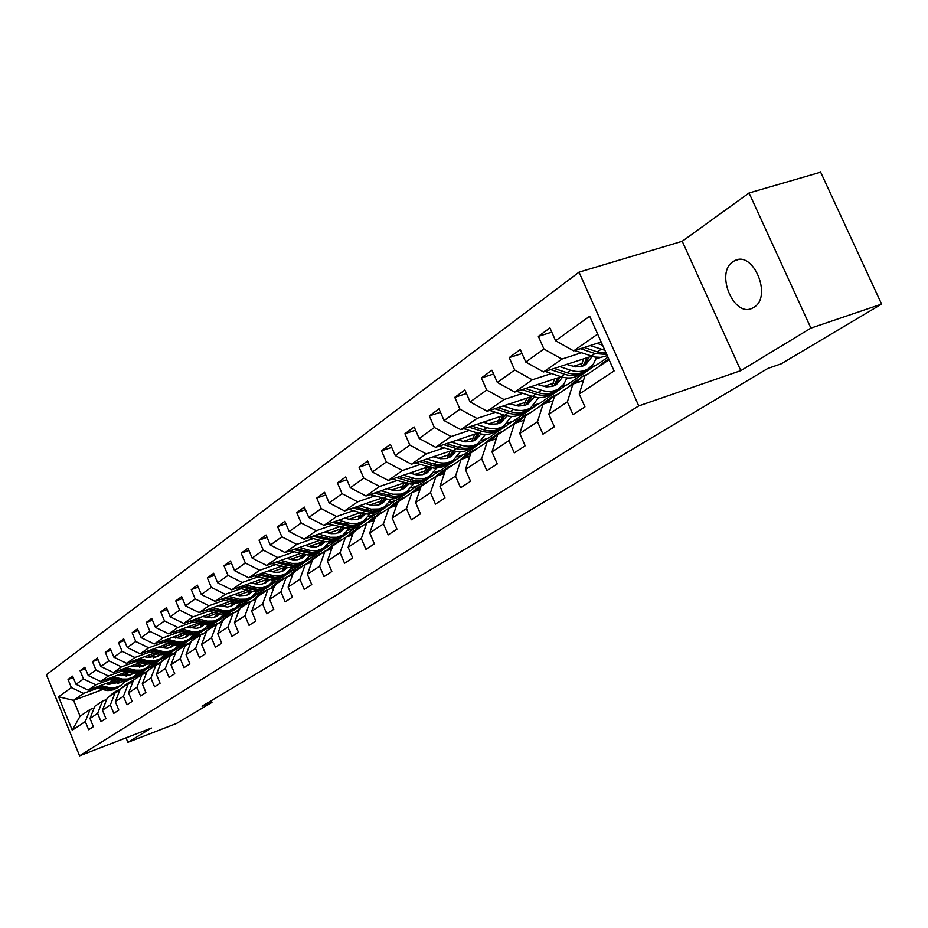 <?xml version="1.0" encoding="UTF-8"?>
<svg xmlns="http://www.w3.org/2000/svg" width="928" height="928" viewBox="0 0 928 928"><rect width="100%" height="100%" fill="white"/><g stroke="black" fill="none" stroke-linecap="round" stroke-linejoin="round"><path stroke-width="1.39" d="M753.896 307.319C772.653 296.856 753.292 250.084 734.64 260.733L733.097 261.626C714.815 272.693 734.002 318.374 752.631 308.038L753.896 307.319M579.026 272.159L46.4 674.714L79.576 755.81L638.754 405.907L579.026 272.159L682.231 241.268L740.811 370.632L810.91 328.118L749.058 192.978L682.231 241.268M749.058 192.978L820.654 172.19L881.6 304.106L810.91 328.118M102.324 689.666L73.579 700.35L80.075 716.196L90.109 709.433L85.295 721.555L88.636 729.733L93.368 726.659L89.993 718.446L97.626 713.377L101.036 721.671L105.896 718.504L102.474 710.164L110.339 704.955L113.808 713.354L118.819 710.094L115.339 701.638L123.447 696.255L126.974 704.793L132.147 701.429L128.598 692.845L136.973 687.3L140.557 695.965L145.893 692.485L142.286 683.774L150.916 678.043L154.57 686.848L160.08 683.263L156.403 674.412L165.323 668.496L169.035 677.428L174.731 673.728L170.984 664.738L180.206 658.625L183.988 667.708L189.869 663.88L186.052 654.75L195.576 648.428L199.427 657.662L205.517 653.706L201.631 644.415L211.48 637.884L215.412 647.268L221.699 643.174L217.744 633.731L227.94 626.98L231.942 636.515L238.45 632.281L234.413 622.676L244.969 615.682L249.052 625.379L255.803 620.994L251.685 611.227L262.624 603.977L266.788 613.849L273.772 609.302L269.572 599.372L280.917 591.855L285.163 601.889L292.413 597.18L288.132 587.064L299.883 579.269L304.233 589.489L311.75 584.594L307.377 574.304L319.58 566.208L324.023 576.624L331.83 571.532L327.364 561.057L340.042 552.647L344.578 563.25L352.698 557.96L348.128 547.288L361.317 538.542L365.945 549.341L374.39 543.854L369.715 532.962L383.438 523.868L388.171 534.888L396.964 529.169L392.184 518.068L406.476 508.602L411.324 519.831L420.477 513.868L415.582 502.558L430.476 492.687L435.441 504.136L444.988 497.93L439.976 486.376L455.509 476.087L460.59 487.78L470.554 481.296L465.415 469.51L481.632 458.757L486.852 470.705L497.257 463.93L491.991 451.89L508.927 440.661L514.286 452.852L525.167 445.776L519.761 433.48L537.486 421.73L542.973 434.188L554.364 426.787L548.819 414.213L567.368 401.905L573.017 414.654L584.953 406.893L579.246 394.04L614.092 370.933L589.698 316.251L555.582 340.704L549.921 327.932L538.356 336.377L551.789 332.143M85.295 721.555L72.256 730.208L58.58 696.789L71.375 687.625L68.034 679.493L73.231 677.591M538.356 336.377L543.959 349.032L525.782 362.048L520.272 349.566L509.228 357.628L514.68 370.005L497.327 382.44L491.956 370.226L481.4 377.916L486.724 390.038L470.125 401.928L464.893 389.969L454.79 397.335L459.975 409.202L444.094 420.581L438.99 408.865L429.328 415.918L434.385 427.541L419.166 438.434L414.178 426.961L404.921 433.724L409.851 445.104L395.27 455.567L390.398 444.315L381.512 450.799L386.338 461.958L372.337 471.992L367.581 460.961L359.055 467.178L363.764 478.129L350.32 487.768L345.668 476.946L337.467 482.931L342.072 493.673L329.15 502.93L324.603 492.316L316.726 498.058L321.227 508.602L308.792 517.511L304.349 507.094L296.763 512.627L301.171 522.974L289.2 531.547L284.85 521.316L277.542 526.64L281.868 536.813L270.338 545.072L266.069 535.015L259.028 540.154L263.262 550.142L252.149 558.099L247.973 548.228L241.176 553.181L245.317 562.994L234.598 570.674L230.504 560.964L223.961 565.744L228.021 575.395L217.662 582.807L213.66 573.26L207.327 577.877L211.306 587.366L201.318 594.523L197.374 585.127L191.272 589.593L195.17 598.92L185.507 605.845L181.656 596.6L175.74 600.915L179.58 610.102L170.23 616.795L166.448 607.701L160.73 611.865L164.488 620.902L155.452 627.386L151.728 618.431L146.206 622.468L149.895 631.365L141.149 637.629L137.495 628.824L132.136 632.734L135.766 641.48L127.298 647.558L123.702 638.882L118.517 642.663L122.078 651.294L113.866 657.175L110.339 648.626L105.305 652.303L108.82 660.794L100.85 666.501L97.382 658.08L92.51 661.641L95.955 670.004L88.23 675.538L84.819 667.244L80.086 670.7L83.485 678.948L75.992 684.319L72.628 676.141L68.034 679.493M881.6 304.106L781.237 363.799L767.792 368.474L202.049 706.196L211.967 702.368L211.271 700.698M89.993 718.446L94.83 706.254L102.486 701.092L106.685 699.492M161.147 659.1L148.967 667.626L140.812 670.886L134.061 671.269L123.668 668.74M130.894 674.32L126.104 676.094M113.529 680.746L88.206 690.13L95.793 684.818L109.539 679.737M156.994 662.198L150.696 664.529M129.004 672.545L120.768 675.584M102.486 701.092L97.626 713.377M75.992 684.319L88.206 690.13M83.485 678.948L95.793 684.818M102.474 710.164L107.346 697.81L115.246 692.497L119.561 690.884M174.638 649.983L162.075 658.764L158.259 660.168M143.898 665.48L139.478 667.104M126.475 671.907L100.607 681.454L108.437 675.99L122.345 670.863M170.334 653.173L164.198 655.435M142.425 663.462L133.841 666.629M115.246 692.497L110.339 704.955M88.23 675.538L100.607 681.454M95.955 670.004L108.437 675.99M115.339 701.638L120.246 689.121L128.389 683.634L132.843 681.976M188.535 640.575L175.578 649.635L171.68 651.062M157.284 656.363L153.294 657.836M139.815 662.801L113.402 672.522L121.464 666.884L135.558 661.71M184.092 643.87L178.106 646.074M156.264 654.101L147.308 657.384M128.389 683.634L123.447 696.255M100.85 666.501L113.402 672.522M108.82 660.794L121.464 666.884M128.598 692.845L133.551 680.154L141.949 674.505L146.543 672.788M202.872 630.878L189.486 640.227L185.53 641.677M171.088 646.967L167.585 648.254M153.572 653.405L126.579 663.3L134.908 657.488L149.176 652.268M198.267 634.288L192.444 636.422M170.555 644.438L161.194 647.86M141.949 674.505L136.973 687.3M113.866 657.175L126.579 663.3M122.078 651.294L134.908 657.488M142.286 683.774L147.274 670.909L155.939 665.074L160.683 663.311M217.651 620.867L203.835 630.518L199.833 631.991M185.333 637.292L182.41 638.36M167.771 643.707L140.186 653.799L148.77 647.802L163.224 642.524M212.883 624.405L207.222 626.47M185.31 634.462L175.531 638.035M155.939 665.074L150.916 678.043M127.298 647.558L140.186 653.799M135.766 641.48L148.77 647.802M156.403 674.412L161.437 661.362L170.381 655.342L175.288 653.532M232.916 610.543L218.625 620.519L214.577 621.992M200.019 627.305L197.861 628.082M182.433 633.708L154.222 643.997L163.084 637.803L177.735 632.467M227.963 614.197L222.476 616.192M200.552 624.173L190.333 627.885M170.381 655.342L165.323 668.496M141.149 637.629L154.222 643.997M149.895 631.365L163.084 637.803M170.984 664.738L176.053 651.514L185.298 645.285L190.368 643.429M248.669 599.894L233.902 610.195L229.761 611.691M217.419 613.779L214.368 617.282M197.571 623.384L168.71 633.87L177.863 627.467L192.711 622.085M243.542 603.676L238.229 605.59M216.317 613.536L205.622 617.41M185.298 645.285L180.206 658.625M155.452 627.386L168.71 633.87M164.488 620.902L177.863 627.467M186.052 654.75L191.168 641.329L200.715 634.903L205.958 632.977M264.932 588.886L249.655 599.534L245.108 601.182M241.048 602.643L240.398 602.887M213.231 612.712L183.674 623.407L193.14 616.795L208.185 611.355M259.62 592.795L254.481 594.651M232.615 602.539L221.432 606.576M200.715 634.903L195.576 648.428M170.23 616.795L183.674 623.407M179.58 610.102L193.14 616.795M201.631 644.415L206.782 630.808L216.653 624.161L222.082 622.178M281.752 577.506L265.942 588.514L256.824 591.809M229.413 601.68L199.149 612.596L208.939 605.752L224.193 600.265M276.231 581.554L271.278 583.341M249.493 591.171L237.777 595.382L239.586 595.776L246.581 595.277L252.428 591.623M216.653 624.161L211.48 637.884M185.507 605.845L199.149 612.596M195.17 598.92L208.939 605.752M217.744 633.731L222.929 619.927L233.148 613.048L238.774 610.995M299.152 565.732L282.773 577.135L273.806 580.348M246.164 590.278L215.157 601.402L225.284 594.338L240.746 588.793M293.422 569.943L288.631 571.648M266.742 579.49L254.678 583.805M233.148 613.048L227.94 626.98M201.318 594.523L215.157 601.402M211.306 587.366L225.284 594.338M234.413 622.676L239.644 608.664L250.212 601.541L256.047 599.43M317.144 553.552L300.185 565.361L291.38 568.504M263.494 578.48L231.722 589.837L242.196 582.506L257.88 576.926M311.193 557.914L306.553 559.572M284.2 567.542L272.194 571.822M250.212 601.541L244.969 615.682M217.662 582.807L231.722 589.837M228.021 575.395L242.196 582.506M251.685 611.227L256.94 597.006L267.902 589.628L273.946 587.447M335.774 540.943L318.188 553.181L309.569 556.255M281.451 566.254L248.866 577.854L259.712 570.268L275.628 564.618M329.591 545.478L325.078 547.079M302.273 555.164L290.325 559.41M267.902 589.628L262.624 603.977M234.598 570.674L248.866 577.854M245.317 562.994L259.712 570.268M269.572 599.372L274.874 584.93L286.23 577.274L292.506 575.024M355.088 527.881L336.841 540.572L328.419 543.553M300.069 553.598L266.626 565.442L277.878 557.577L294.014 551.882M348.65 532.591L344.218 534.157M320.995 542.346L309.128 546.534M286.23 577.274L280.917 591.855M252.149 558.099L266.626 565.442M263.262 550.142L277.878 557.577M288.132 587.064L293.457 572.402L305.242 564.468L311.762 562.136M375.098 514.344L356.155 527.51L347.942 530.398M319.383 540.467L285.047 552.566L296.716 544.411L313.084 538.658M368.393 519.228L363.962 520.794M340.414 529.064L328.64 533.194M305.242 564.468L299.883 579.269M270.338 545.072L285.047 552.566M281.868 536.813L296.716 544.411M307.377 574.304L312.736 559.41L324.974 551.174L331.748 548.761M395.85 500.296L376.176 513.961L368.196 516.768M339.428 526.849L304.14 539.214L316.262 530.746L332.874 524.946M388.878 505.377L384.32 506.978M360.54 515.284L348.893 519.355M324.974 551.174L319.58 566.208M289.2 531.547L304.14 539.214M301.171 522.974L316.262 530.746M327.364 561.057L332.758 545.919L345.46 537.358L352.512 534.864M417.403 485.715L396.952 499.914L389.215 502.616M360.25 512.708L323.976 525.364L336.562 516.56L353.429 510.702M410.13 491.005L405.513 492.606M381.443 500.969L369.924 504.971M345.46 537.358L340.042 552.647M308.792 517.511L323.976 525.364M321.227 508.602L336.562 516.56M348.128 547.288L353.556 531.906L366.757 523.009L374.1 520.422M439.791 470.577L418.516 485.332L411.046 487.931M381.895 498.023L344.578 510.957L357.663 501.816L374.784 495.912M432.204 476.076L427.53 477.7M403.17 486.11L391.79 490.03M366.757 523.009L361.317 538.542M329.15 502.93L344.578 510.957M342.072 493.673L357.663 501.816M369.715 532.962L375.179 517.337L388.913 508.08L396.558 505.4M463.06 454.824L440.916 470.183L433.712 472.665M404.411 482.757L366.003 495.993L379.61 486.481L396.998 480.518M455.138 460.566L450.405 462.19M425.743 470.658L414.549 474.498M388.913 508.08L383.438 523.868M350.32 487.768L366.003 495.993M363.764 478.129L379.61 486.481M392.184 518.068L397.671 502.176L411.974 492.536L419.943 489.764M487.27 438.445L464.197 454.442L457.295 456.808M427.854 466.877L388.287 480.426L402.45 470.519L420.106 464.499M478.999 444.431L474.208 446.066M449.233 454.581L438.236 458.328M411.974 492.536L406.476 508.602M372.337 471.992L388.287 480.426M386.338 461.958L402.45 470.519M415.582 502.558L421.092 486.388L435.998 476.354L444.315 473.477M512.476 421.393L488.43 438.051L481.818 440.301M452.284 450.335L411.487 464.209L426.254 453.885L444.187 447.818M503.823 427.646L499.044 429.258M473.686 437.842L462.921 441.484M435.998 476.354L430.476 492.687M395.27 455.567L411.487 464.209M409.851 445.104L426.254 453.885M439.976 486.376L445.51 469.939L461.054 459.464L469.742 456.483M538.739 403.622L513.648 420.999L507.361 423.122M477.758 433.109L435.673 447.308L451.066 436.554L469.29 430.43M529.691 410.153L524.772 411.8M499.171 420.396L488.673 423.922M461.054 459.464L455.509 476.087M419.166 438.434L435.673 447.308M434.385 427.541L451.066 436.554M465.415 469.51L470.972 452.783L487.2 441.844L496.283 438.747M566.138 385.085L539.934 403.228L533.948 405.223M504.356 415.129L460.891 429.687L476.957 418.458L495.482 412.287M556.661 391.906L551.673 393.565M539.435 397.648L538.484 397.961M525.758 402.207L515.562 405.594M487.2 441.844L481.632 458.757M444.094 420.581L460.891 429.687M459.975 409.202L476.957 418.458M491.991 451.89L497.559 434.861L514.506 423.446L524.03 420.222M594.732 365.736L567.344 384.691L561.672 386.57M532.138 396.372L487.223 411.278L504.008 399.55L522.835 393.333M584.802 372.882L579.756 374.541M569.316 377.986L566.66 378.868M553.506 383.206L543.657 386.466M520.005 418.54L514.506 423.446L508.927 440.661M470.125 401.928L487.223 411.278M486.724 390.038L504.008 399.55M519.761 433.48L525.341 416.15L543.066 404.202L553.042 400.85M607.968 357.21L595.95 365.33L590.556 367.117M561.208 376.768L514.738 392.057L532.289 379.784L551.429 373.532M600.868 357.361L596.101 358.916M582.506 363.358L573.052 366.456M543.066 404.202L537.486 421.73M497.327 382.44L514.738 392.057M514.68 370.005L532.289 379.784M548.819 414.213L554.399 396.558L572.959 384.053L583.422 380.573M591.635 356.259L543.518 371.942L561.892 359.101L581.346 352.802M572.959 384.053L567.368 401.905M525.782 362.048L543.518 371.942M543.959 349.032L561.892 359.101M579.246 394.04L584.837 376.06L609.081 359.716M601.182 342.003L573.643 350.888L597.667 334.103M555.582 340.704L573.643 350.888M126.034 737.853L127.878 742.319L176.564 723.434L211.967 702.368M127.878 742.319L151.415 728.039L79.576 755.81M740.811 370.632L638.754 405.907M90.109 709.433L94.169 707.902M148.051 667.963L133.516 678.078L129.734 679.482M133.516 678.078L134.142 679.609M144.026 670.967L137.599 673.357M115.977 681.361L108.089 684.284M97.092 688.367L83.532 693.39L73.579 700.35L58.58 696.789M80.075 716.196L72.256 730.208M71.375 687.625L83.532 693.39M596.252 358.486L599.465 357.442M509.228 357.628L522.023 353.545M566.799 378.45L568.18 377.998M580.824 373.822L584.663 372.557M481.4 377.916L493.615 373.996M552.728 392.857L556.522 391.593M454.79 397.335L466.459 393.542M525.886 411.069L529.552 409.84M429.328 415.918L440.475 412.264M499.983 428.597L503.695 427.332M404.921 433.724L415.582 430.198M475.217 445.382L478.86 444.141M381.512 450.799L391.732 447.389M451.414 461.506L455.01 460.276M359.055 467.178L368.845 463.896M428.527 477.015L432.077 475.797M337.467 482.931L346.875 479.753M406.499 491.944L410.002 490.726M316.726 498.058L325.751 494.984M385.352 506.294L388.751 505.11M296.763 512.627L305.44 509.646M364.82 520.179L368.277 518.961M277.542 526.64L285.894 523.763M344.938 533.588L348.534 532.324M259.028 540.154L267.067 537.37M325.716 546.546L329.475 545.212M241.176 553.181L248.924 550.478M307.122 559.074L311.077 557.658M223.961 565.744L231.42 563.134M289.142 571.172L293.306 569.688M207.327 577.877L214.53 575.337M271.753 582.877L276.126 581.311M191.272 589.593L198.221 587.134M254.922 594.21L259.515 592.551M175.74 600.915L182.456 598.537M238.635 605.172L243.438 603.432M160.73 611.865L167.214 609.557M222.859 615.786L227.87 613.965M146.206 622.468L152.482 620.217M207.582 626.064L212.79 624.161M132.136 632.734L138.214 630.541M192.78 636.028L198.163 634.056M118.517 642.663L124.387 640.552M178.42 645.691L183.999 643.649M105.305 652.303L111 650.238M164.5 655.064L170.242 652.952M92.51 661.641L98.032 659.634M150.997 664.158L156.902 661.977M80.086 670.7L85.446 668.752M137.878 672.997L143.933 670.747M607.956 360.47L608.896 359.287M597.968 367.21L605.578 360.76M604.14 363.045L608.629 358.672M607.55 359.472L601.738 364.658M574.71 350.54L594.825 357.06L600.764 357.373L607.272 355.656M590.127 345.576L604.882 350.274M597.029 343.348L602.62 345.216M580.522 348.661L594.952 353.545L606.75 354.484M606.193 353.22L597.33 351.909L584.234 347.466M576.044 383.032L582.552 376.292L587.575 374.204M567.727 387.579L575.14 381.304M573.411 383.902L581.079 377.29M577.042 380.051L571.346 385.143M546.592 403.019L553.192 396.117L558.134 394.04M538.843 407.044L546.047 400.931M544.028 403.877L551.731 397.103M547.891 399.724L542.288 404.724M545.107 371.42L561.115 376.745C567.646 378.786 573.481 378.311 578.643 375.295L580.081 374.32M580.858 366.595L583.608 358.881M559.804 366.63L570.604 370.237C577.17 372.302 583.039 371.838 588.213 368.81L593.433 363.996L596.611 357.315M566.614 364.414L575.499 366.862L581.914 366.328L585.696 364.681L592.215 356.445M550.664 369.611L564.711 374.274C571.242 376.339 577.1 375.863 582.262 372.847L584.118 371.548M587.006 357.767L583.074 365.957M586.009 370.307L584.559 371.281C579.385 374.309 573.527 374.784 566.985 372.72L554.19 368.462M584.385 365.4L589.118 357.083M516.803 391.372L532.37 396.442C538.785 398.425 544.55 397.926 549.643 394.945L551.07 393.982M551.754 386.558L554.596 378.937M530.851 386.756L541.453 390.224C547.903 392.231 553.68 391.732 558.795 388.739L563.806 384.204L566.973 377.94M537.567 384.54L546.279 386.895L552.601 386.35L556.324 384.714L562.565 377.174M522.116 389.621L535.804 394.098C542.23 396.082 548.007 395.583 553.111 392.602L554.898 391.349M557.832 377.882L553.854 385.92M556.73 390.143L555.304 391.117C550.2 394.098 544.423 394.597 537.985 392.602L525.492 388.519M555.095 385.387L559.839 377.22M518.416 422.124L525.097 415.071L529.981 413.018M511.2 425.674L518.218 419.711M515.956 422.959L523.659 416.046M491.457 440.394L498.208 433.225L503.022 431.184M484.729 443.514L491.573 437.691M489.079 441.206L496.782 434.176M493.302 436.554L487.664 441.693M465.636 457.898L472.433 450.614L477.189 448.595M459.36 460.601L466.03 454.929M463.35 458.676L471.03 451.565M467.712 453.815L461.97 459.151M523.902 405.664L526.826 398.135M489.74 410.443L504.878 415.303C511.189 417.217 516.861 416.695 521.896 413.749L523.299 412.798M503.15 405.988L513.567 409.341C519.9 411.278 525.596 410.768 530.654 407.81L538.611 397.625M509.774 403.796L518.334 406.058L524.564 405.49L528.241 403.866L534.203 396.964M494.821 408.761L508.161 413.053C514.483 414.967 520.167 414.456 525.213 411.51L526.953 410.292M529.911 397.114L525.909 405.026M528.728 409.12L527.313 410.083C522.267 413.03 516.583 413.552 510.249 411.614L498.034 407.694M527.081 404.504L531.825 396.476M497.234 423.945L500.227 416.521M463.814 428.701L478.546 433.353C484.752 435.209 490.344 434.675 495.32 431.764L496.712 430.812M476.644 424.409L486.864 427.646C493.104 429.525 498.719 429.003 503.707 426.068L511.444 416.44M483.175 422.217L490.518 424.282L497.721 423.818L501.352 422.205L507.024 415.883M468.675 427.077L481.702 431.195C487.919 433.051 493.51 432.529 498.487 429.606L500.18 428.434M503.173 415.524L499.136 423.319M501.897 427.298L500.505 428.249C495.517 431.16 489.914 431.694 483.697 429.826L471.749 426.045M500.262 422.808L504.89 415.303L508.161 413.053M471.668 441.473L474.718 434.13M438.956 446.194L453.316 450.66C459.418 452.458 464.928 451.913 469.835 449.024L471.215 448.096M451.24 442.053L461.286 445.185C467.422 447.006 472.955 446.461 477.885 443.572L485.402 434.443M457.69 439.884L464.893 441.867L471.03 441.635L475.577 439.779L480.971 433.979M443.607 444.628L456.332 448.584C462.446 450.393 467.967 449.848 472.886 446.96L474.521 445.823M477.537 433.179L473.477 440.858M476.192 444.721L474.811 445.649C469.893 448.537 464.371 449.082 458.246 447.273L446.554 443.63M474.556 440.359L479.01 433.492M440.87 474.672L447.714 467.294L452.412 465.288M435.023 477.004L441.531 471.459M438.677 475.426L446.322 468.234M443.166 470.38L437.332 475.89M447.134 458.281L450.242 451.031M415.118 462.968L434.037 468.199L441.16 467.468L446.751 464.673M426.88 458.977L436.752 462.016C442.795 463.768 448.247 463.211 453.119 460.358L460.427 451.704M433.237 456.808L440.324 458.734L446.368 458.478L450.857 456.646L455.973 451.321M419.572 461.46L433.237 465.612L438.178 466.274L444.083 465.485L449.906 462.504M452.841 450.509L448.862 457.666M451.53 461.425L450.173 462.353C445.312 465.206 439.86 465.763 433.828 464.012L422.391 460.497M449.894 457.191L454.163 450.904M417.101 490.75L423.992 483.302L428.62 481.319M411.661 492.745L418.018 487.339M415.002 491.48L422.611 484.23M419.595 486.284L413.702 491.944M423.574 474.417L426.729 467.26M392.219 479.08L410.721 484.103L417.739 483.36L423.261 480.588M403.506 475.217L415.651 478.755L424.026 478.639L429.339 476.47L436.438 468.246M409.77 473.071L416.73 474.916L422.692 474.649L427.124 472.839L431.972 467.944M396.488 477.618L409.851 481.62L414.723 482.258L420.546 481.458L426.277 478.523M431.996 465.276L429.096 467.26L425.221 473.814M427.854 477.479L422.321 480.252L416.498 481.052L399.202 476.69M426.207 473.35L430.302 467.596M394.272 506.201L401.198 498.684L405.768 496.724M389.11 508.01L395.421 502.582M392.266 506.908L399.84 499.6M396.952 501.561L391.001 507.349M400.942 489.914L404.132 482.862M370.202 494.543L388.31 499.392L395.235 498.626L400.676 495.888M381.037 490.808L392.985 494.253L401.244 494.102L406.487 491.956L413.389 484.126M387.231 488.685L394.075 490.471L399.945 490.193L404.318 488.383L408.9 483.894M374.309 493.128L392.184 497.605L397.926 496.805L403.564 493.916M406.22 483.302L402.52 489.334M405.095 492.896L399.632 495.645L393.89 496.445L376.907 492.234M403.46 488.87L407.357 483.592M372.337 521.049L379.274 513.474L383.786 511.525M367.337 522.8L373.682 517.256M370.4 521.722L377.94 514.379M375.179 516.258L369.193 522.139M379.169 504.82L382.336 498.15M349.044 509.414L363.219 513.555L367.929 514.124L373.59 513.312L378.96 510.597M359.449 505.806L371.2 509.147L379.343 508.973L384.517 506.839L391.222 499.38M365.551 503.695L372.279 505.424L378.079 505.122L382.382 503.347L386.721 499.218M352.988 508.045L370.516 512.36L376.176 511.56L381.721 508.718M384.238 498.707L380.677 504.252M383.218 507.72L377.824 510.446L372.151 511.247L355.482 507.187M381.582 503.8L385.294 498.962M351.225 535.317L358.185 527.707L362.639 525.782M346.399 537.034L352.768 531.361M349.369 535.978L356.862 528.6M354.229 530.398L348.197 536.396M358.208 519.17L361.294 513.022M328.663 523.728L346.016 528.229L352.756 527.452L358.057 524.761M338.674 520.237L350.239 523.473L357.164 523.508L363.37 521.165L369.889 514.042M344.694 518.137L351.318 519.819L357.025 519.506L361.282 517.731L365.365 513.95M332.456 522.406L349.659 526.57L355.25 525.758L360.702 522.963M363.068 513.509L359.658 518.601M362.152 521.988L356.828 524.691L351.236 525.492L334.857 521.571M360.528 518.172L364.054 513.729M330.902 549.051L332.56 546.464M333.164 545.652L337.885 541.418L342.281 539.504M326.238 550.71L332.63 544.956M329.115 549.689L336.574 542.3M334.045 544.005L327.99 550.095M338.024 532.974L341.028 527.313M309.047 537.498L326.041 541.848L332.688 541.07L337.931 538.414M318.675 534.122L330.066 537.266L336.876 537.277L343.012 534.957L349.346 528.148M324.614 532.046L331.134 533.67L335.855 533.542L340.97 531.593L344.81 528.113M312.69 536.222L329.579 540.247L335.089 539.435L340.46 536.686M342.676 527.754L339.416 532.428M341.875 535.734L336.609 538.402L331.099 539.214L314.998 535.41M340.251 532.011L343.592 527.928M313.641 558.795L318.316 554.619L322.654 552.728M311.332 562.287L312.191 560.941M306.832 563.899L313.223 558.053M309.616 562.902L317.016 555.489M314.604 557.125L308.525 563.284M318.571 546.29L321.471 541.07M290.128 550.78L307.91 555.014L313.339 554.19L318.524 551.557M299.408 547.508L310.613 550.571L317.341 550.559L323.396 548.251L329.556 541.743M305.266 545.444L311.68 547.021L316.344 546.882L321.39 544.945L324.986 541.766M293.642 549.538L310.23 553.436L315.659 552.612L320.949 549.91M323.014 541.442L319.905 545.745M322.318 548.982L317.132 551.615L311.692 552.438L295.87 548.75M320.705 545.339L323.86 541.604M294.826 571.474L299.442 567.356L303.734 565.477M288.109 576.601L294.501 570.685M290.8 575.627L298.166 568.214M295.846 569.78L289.756 576.01M299.802 559.12L302.609 554.306M271.892 563.574L288.225 567.646L294.686 566.846L299.802 564.247M280.824 560.408L291.868 563.389L298.491 563.354L304.477 561.08L310.462 554.828M286.613 558.354L292.923 559.897L297.517 559.735L301.739 558.273L305.88 554.909M275.268 562.38L291.566 566.15L296.925 565.326L302.134 562.658M304.048 554.642L301.09 558.598M303.468 561.753L298.34 564.363L292.97 565.187L277.414 561.614M301.867 558.204L304.836 554.77M276.683 583.712L281.242 579.64L285.476 577.784M270.06 588.839L276.44 582.877M272.658 587.911L279.978 580.487M277.75 581.995L271.649 588.271M281.694 571.509L284.397 567.066M254.284 575.928L271.405 579.884L276.683 579.06L281.741 576.485M262.902 572.854L273.772 575.754L280.314 575.708L286.218 573.446L292.042 567.46M268.61 570.824L274.827 572.321L279.363 572.147L283.527 570.697L287.436 567.588M257.543 574.768L273.551 578.422L278.841 577.599L283.968 574.966M285.743 567.356L282.936 570.987M285.279 574.084L280.21 576.671L274.908 577.494L259.608 574.026M283.678 570.604L286.474 567.472M259.156 595.521L263.668 591.496L267.856 589.663M252.636 600.66L258.993 594.651M255.142 599.755L256.894 597.145M257.056 596.936L262.415 592.342M260.281 593.781L254.168 600.103M264.213 583.468L266.8 579.374M237.278 587.842L254.086 591.681L259.295 590.858L264.294 588.306M245.595 584.872L256.302 587.691L262.763 587.633L268.598 585.394L274.259 579.64M251.233 582.854L257.358 584.304L261.824 584.13L265.942 582.68L269.63 579.814M240.433 586.716L256.163 590.266L261.383 589.442L266.44 586.856M268.053 579.617L265.396 582.958M267.716 585.986L262.705 588.549L257.474 589.361L242.428 586.009M266.116 582.587L268.749 579.722M242.22 606.924L246.686 602.956L252.37 600.764M235.805 612.074L242.15 606.019M238.229 611.192L239.331 609.499M240.201 608.292L245.456 603.792M243.403 605.172L237.29 611.54M247.312 595.022L249.783 591.24M220.852 599.36L236.292 603.061L242.498 602.249L247.428 599.732M228.88 596.484L239.436 599.233L245.804 599.152L251.569 596.936L257.079 591.403M234.448 594.477L237.8 595.393M223.892 598.27L237.22 601.611L245.491 600.544L249.493 598.328L244.795 600.3L239.563 600.822L225.817 597.586M250.966 591.461L248.46 594.523M250.734 597.493L251.569 596.936M249.145 594.164L251.616 591.542M225.864 617.955L230.272 614.034L235.956 611.842M219.542 623.106L225.864 617.016M223.903 619.278L229.054 614.858M227.082 616.18L220.968 622.584M221.873 622.247L222.302 621.598M230.979 606.193L233.334 602.701M204.96 610.496L221.177 614.092L226.258 613.269L231.13 610.775M212.721 607.701L223.126 610.38L229.413 610.288L235.097 608.084L240.468 602.759M218.231 605.717L227.662 607.04L231.768 605.856L235.793 603.038M207.907 609.441L223.114 612.77L228.207 611.946L233.114 609.429M234.448 602.887L232.081 605.706M234.332 608.606L229.448 611.111L224.344 611.935L209.763 608.768M232.754 605.358L235.051 602.968M210.03 628.616L214.403 624.741L219.866 622.607M203.8 633.766L210.099 627.641M208.139 629.892L213.196 625.553M211.306 626.841L206.956 630.692M206.7 631.017L205.192 633.256M189.602 621.261L205.529 624.753L210.552 623.929L215.366 621.458M197.096 618.547L207.35 621.168L213.556 621.052L219.182 618.872L224.402 613.756M202.536 616.586L211.839 617.862L215.899 616.679L219.704 614.058M192.444 620.229L205.32 623.396L213.382 622.317L217.268 620.171L212.651 622.12L207.559 622.653L194.242 619.579M218.463 613.942L216.236 616.517M218.451 619.359L219.182 618.872M216.885 616.18L219.02 614M194.718 638.94L199.033 635.112L204.299 633.024M188.581 644.078L194.857 637.93M192.885 640.169L197.85 635.912M196.028 637.142L191.736 640.946M190.843 642.188L189.915 643.591M199.88 627.444L202.014 624.486M174.719 631.678L190.379 635.077L195.344 634.253L200.1 631.806M181.981 629.045L192.084 631.597L198.209 631.481L203.766 629.323L208.858 624.382M187.352 627.096L196.527 628.337L200.529 627.166L204.137 624.73M177.468 630.68L192.2 633.836L197.165 633.012L201.933 630.564M202.988 624.625L200.912 626.98M203.093 629.776L198.325 632.223L193.349 633.047L179.208 630.054M201.527 626.655L203.51 624.683M179.893 648.927L184.162 645.146L189.231 643.104M173.838 654.066L180.09 647.895M178.118 650.122L182.99 645.946M181.238 647.118L177.004 650.876M185.066 637.571L187.096 634.845M160.324 641.77L175.717 645.064L180.612 644.241L185.322 641.816M167.342 639.206L177.318 641.7L183.361 641.573L188.848 639.427L193.813 634.659M172.643 637.281L181.702 638.476L185.658 637.316L189.057 635.054M162.98 640.796L177.48 643.858L182.375 643.046L187.096 640.622M188.001 634.961L186.064 637.118M188.222 639.856L183.5 642.28L178.594 643.104L164.662 640.181M186.667 636.794L188.488 635.007M165.532 658.602L169.754 654.866L174.638 652.871M159.558 663.729L165.787 657.558M163.815 659.762L168.594 655.655M166.912 656.792L162.736 660.492M170.717 647.373L172.631 644.867M146.369 651.537L161.507 654.739L166.344 653.927L170.996 651.526M153.155 649.055L163.003 651.491L168.966 651.352L174.394 649.217L179.232 644.624M158.398 647.141L167.342 648.301L174.464 645.041M148.944 650.598L163.212 653.579L168.061 652.755L172.712 650.354M173.49 644.972L171.68 646.932M173.803 649.623L169.14 652.024L164.291 652.836L150.568 650.006M172.26 646.619L173.942 645.018M151.612 667.986L155.788 664.297L160.498 662.348M145.731 673.102L151.925 666.907M149.953 669.111L154.64 665.074M153.016 666.165L148.898 669.819M156.809 656.885L158.607 654.576M132.832 661.014L147.738 664.123L152.505 663.311L157.11 660.933M139.42 658.59L148.132 660.806L154.06 660.991L160.382 658.718L165.091 654.275M144.606 656.688L147.656 657.476L158.688 655.91L160.3 654.727M135.326 660.098L149.385 662.998L154.176 662.174L158.781 659.808M159.419 654.669L157.737 656.456M159.836 659.089L155.22 661.467L150.44 662.279L136.915 659.518M158.294 656.142L159.836 654.704M138.121 677.08L142.251 673.438L146.786 671.536M132.31 682.173L133.388 680.584M133.876 679.934L138.469 675.978M136.509 678.171L141.114 674.204M139.548 675.248L135.488 678.855M143.318 666.107L145.012 663.984M119.712 670.19L134.374 673.218L139.096 672.406L143.643 670.062M126.092 667.847L135.674 670.167L140.546 670.178L146.798 667.928L151.392 663.624M131.219 665.956L134.235 666.722L145.128 665.156L146.578 664.112M122.136 669.297L135.975 672.127L140.708 671.315L145.267 668.96M145.766 664.065L144.211 665.678M144.756 665.376L146.16 664.088M125.025 685.908L129.12 682.3L133.435 680.456M119.294 690.977L119.84 690.165M120.918 688.669L125.431 684.783M123.459 686.964L127.994 683.054M126.486 684.075L122.473 687.625M130.233 675.05L131.811 673.102M106.987 679.099L120.454 682.057L126.08 681.233L130.581 678.913M113.17 676.814L122.624 679.087L127.438 679.087L133.62 676.848L138.098 672.696M118.239 674.946L121.208 675.7L131.973 674.134L133.261 673.218M109.33 678.24L122.972 680.99L127.646 680.178L132.147 677.846M132.53 673.171L131.092 674.633M133.145 677.173L128.632 679.505L123.958 680.317L110.815 677.684M131.625 674.343L132.89 673.194M112.323 694.469L116.371 690.896L120.222 689.191M108.332 697.16L112.764 693.332M110.803 695.49L115.258 691.65M113.808 692.624L109.84 696.139M117.52 683.727L119.004 681.952M94.633 687.741L107.88 690.629L113.448 689.806L117.891 687.509M100.63 685.525L109.956 687.752L114.712 687.729L120.826 685.525L125.199 681.5M105.63 683.669L108.564 684.4L120.338 682.045M96.906 686.906L110.351 689.585L114.968 688.785L119.422 686.476M119.666 682.01L118.366 683.321M120.385 685.815L115.93 688.124L111.302 688.936L98.345 686.372M118.877 683.043L120.002 682.034M594.952 353.545L591.194 356.12M601.124 349.311L597.33 351.909M576.184 350.065L575.232 350.738M545.71 403.309L546.882 402.52M564.711 374.274L561.115 376.745M570.604 370.237L566.985 372.72M546.012 371.13L545.42 371.536M535.804 394.098L532.37 396.442M541.453 390.224L537.985 392.602M517.116 422.565L518.856 421.393M489.764 440.974L492.037 439.443M463.582 458.594L466.332 456.75M513.567 409.341L510.249 411.614M481.702 431.195L478.546 433.353M486.864 427.646L483.697 429.826M456.332 448.584L453.316 450.66M461.286 445.185L458.246 447.273M438.747 475.322L441.682 473.35M436.752 462.016L433.828 464.012M415.199 491.167L418.018 489.276M408.633 481.284L405.861 483.198M413.204 478.152L410.396 480.078M392.579 506.398L395.282 504.577M386.199 496.677L383.519 498.51M390.584 493.661L387.892 495.517M370.829 521.037L373.439 519.286M364.611 511.479L362.036 513.242M368.834 508.579L366.247 510.354M349.902 535.12L352.408 533.438M343.847 525.712L341.365 527.406M347.907 522.928L345.413 524.633M329.753 548.692L332.166 547.068M327.306 550.339L328.234 549.712M323.849 539.423L321.459 541.059M327.758 536.744L325.357 538.391M310.335 561.765L312.388 560.373M307.539 563.644L308.873 562.751M304.57 552.636L302.273 554.213M308.351 550.049L306.031 551.638M291.612 574.362L293.109 573.353M288.504 576.462L290.197 575.314M285.986 565.384L283.771 566.904M289.629 562.89L287.39 564.421M273.551 586.519L274.526 585.87M270.141 588.816L272.182 587.447M268.053 577.68L265.918 579.142M271.568 575.267L269.41 576.752M252.718 600.555L254.794 599.152M250.746 589.547L248.669 590.962M254.133 587.227L252.056 588.654M235.979 611.819L237.986 610.462M234.018 601.019L232.012 602.388M237.29 598.769L235.283 600.149M219.797 622.711L221.746 621.4M217.848 612.109L215.911 613.431M221.015 609.928L219.066 611.262M204.148 633.244L206.028 631.98M202.2 622.827L200.332 624.115M205.274 620.728L203.383 622.015M188.999 643.44L190.82 642.211M187.062 633.209L185.252 634.45M190.031 631.179L188.21 632.42M174.336 653.312L175.728 652.372M172.411 643.255L170.659 644.461M175.288 641.283L173.524 642.501M160.126 662.87L161.112 662.209M158.212 652.999L156.507 654.159M160.996 651.085L159.291 652.256M146.357 672.139L146.949 671.744M144.443 662.43L142.796 663.555M147.146 660.574L145.487 661.71M131.103 671.582L129.502 672.672M133.725 669.784L132.112 670.886M118.158 680.456L116.603 681.523M120.698 678.716L119.144 679.783M105.595 689.075L104.087 690.107M108.054 687.381L106.546 688.425M738.038 259.678L734.64 260.733M578.643 375.295L582.262 372.847M584.559 371.281L588.213 368.81M549.643 394.945L553.111 392.602M555.304 391.117L558.795 388.739M521.896 413.749L525.213 411.51M527.313 410.083L530.654 407.81M495.32 431.764L498.487 429.606M500.505 428.249L503.707 426.068M469.835 449.024L472.886 446.96M474.811 445.649L477.885 443.572M445.394 465.589L448.317 463.606M450.173 462.353L453.119 460.358M421.915 481.504L424.722 479.59M426.509 478.384L429.339 476.47M399.353 496.782L402.056 494.96M403.761 493.8L406.487 491.956M377.65 511.49L380.248 509.727M381.895 508.614L384.517 506.839M356.77 525.642L359.264 523.949M360.853 522.87L363.37 521.165M336.644 539.272L339.056 537.637M340.588 536.604L343.012 534.957M317.26 552.415L319.58 550.838M321.053 549.84L323.396 548.251M298.549 565.094L300.8 563.574M302.215 562.612L304.477 561.08M280.5 577.32L282.669 575.859M284.038 574.919L286.218 573.446M263.076 589.129L265.164 587.714M266.487 586.821L268.598 585.394M246.222 600.544L248.252 599.175M229.935 611.587L231.896 610.253M233.137 609.418L235.097 608.084M214.182 622.259L216.073 620.983M198.928 632.594L200.761 631.353M201.921 630.564L203.766 629.323M184.162 642.605L185.936 641.399M187.062 640.633L188.848 639.427M169.859 652.303L171.576 651.131M172.666 650.4L174.394 649.217M155.985 661.699L157.644 660.574M158.7 659.854L160.382 658.718M142.529 670.816L144.142 669.714M129.479 679.656L131.045 678.6M132.031 677.927L133.62 676.848M116.8 688.251L118.32 687.219M119.294 686.558L120.826 685.525"/></g></svg>
